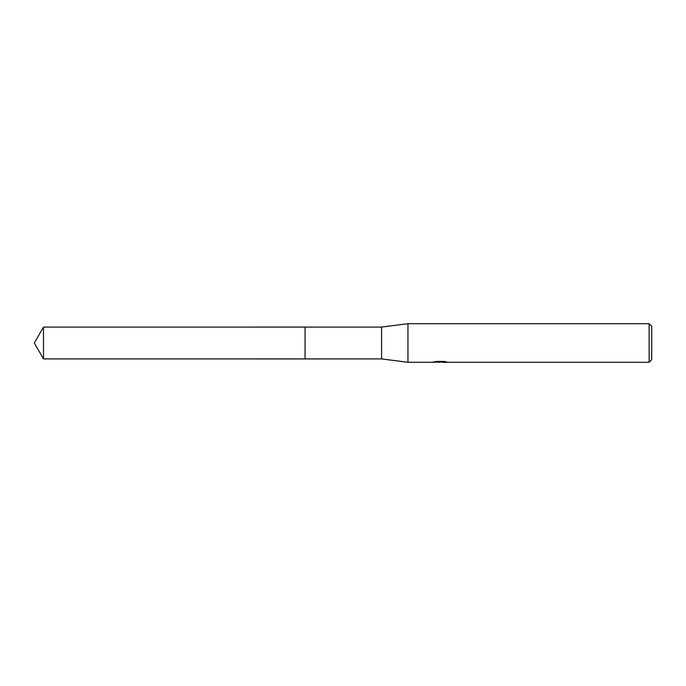 <?xml version="1.0" encoding="UTF-8"?>
<svg xmlns="http://www.w3.org/2000/svg" width="686" height="686" viewBox="0 0 686 686"><rect width="100%" height="100%" fill="white"/><g stroke="black" fill="none" stroke-linecap="round" stroke-linejoin="round"><path stroke-width="1.03" d="M433.681 361.608L433.543 362.294L407.956 362.294L381.588 358.915L305.056 358.924L305.064 327.085L381.588 327.085L407.956 323.706L649.128 323.706L651.7 326.279L651.7 359.721L649.128 362.294L442.153 362.294L442.084 361.642L443.045 361.419M305.056 358.924L305.056 327.076L305.056 358.924L43.492 358.915L43.492 327.085L305.056 327.076M381.588 358.915L381.588 327.085M407.956 362.294L407.956 323.706M442.084 361.994L437.865 362.105M440.112 362.294L439.203 362.294M649.128 362.294L649.128 323.706M433.681 362.251L440.884 361.925L434.718 361.925L436.725 361.419L444.331 361.419L446.543 361.985M447.341 362.079C440.918 362.131 440.918 362.174 447.341 362.234M442.153 361.651L440.884 361.651M440.884 361.419L440.884 361.925M43.492 327.085L34.3 343L43.492 358.915"/></g></svg>
